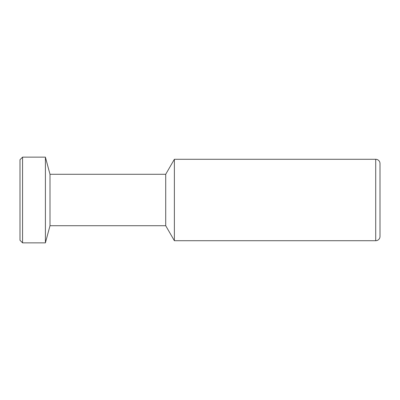<?xml version="1.0" encoding="UTF-8"?>
<svg xmlns="http://www.w3.org/2000/svg" width="400" height="400" viewBox="0 0 400 400"><rect width="100%" height="100%" fill="white"/><g stroke="black" fill="none" stroke-linecap="round" stroke-linejoin="round"><path stroke-width="0.6" d="M380 236.43A4.285 4.285 0 0 1 375.715 240.715L375.715 159.285A4.285 4.285 0 0 1 380 163.57L380 236.43M165.715 174.285L165.715 225.715L50 225.715L50 174.285L165.715 174.285L174.375 159.285L174.375 240.715L375.715 240.715M50 174.285L45.405 157.145L45.405 242.855L50 225.715M22.57 242.855L20 240.285L20 159.715L22.57 157.145L22.57 242.855L45.405 242.855M165.715 225.715L174.375 240.715M174.375 159.285L375.715 159.285M22.57 157.145L45.405 157.145"/></g></svg>
